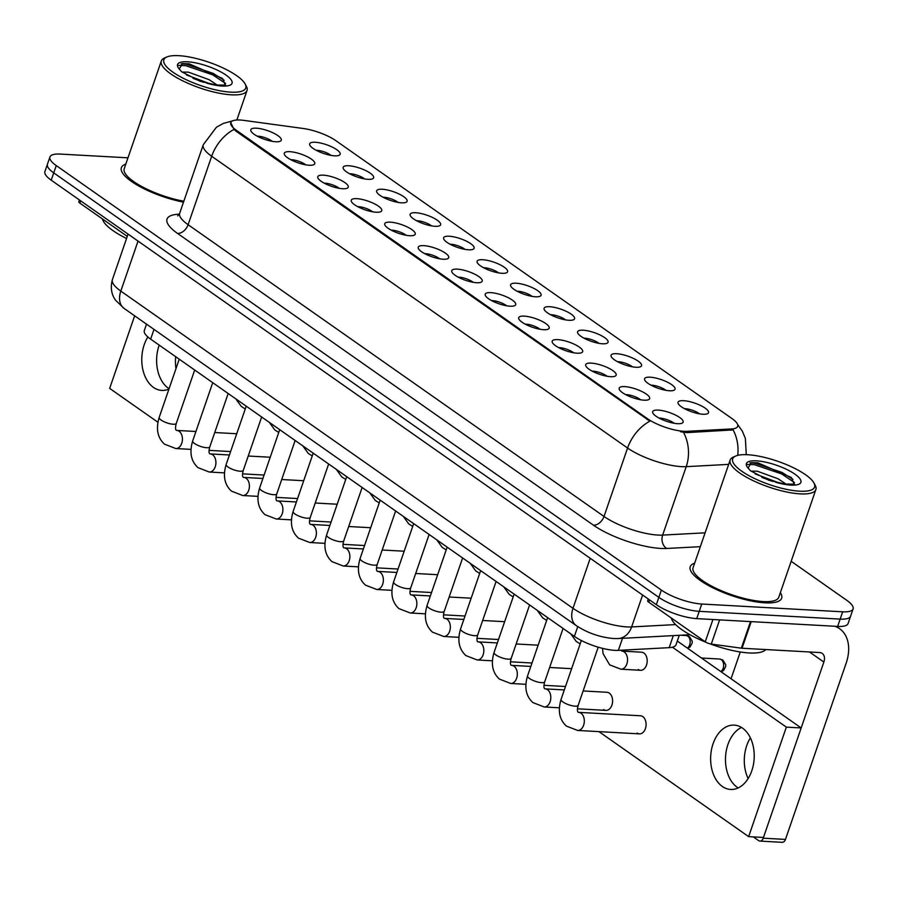 <?xml version="1.0" encoding="UTF-8"?>
<svg xmlns="http://www.w3.org/2000/svg" width="898" height="898" viewBox="0 0 898 898"><rect width="100%" height="100%" fill="white"/><g stroke="black" fill="none" stroke-linecap="round" stroke-linejoin="round"><path stroke-width="1.35" d="M650.13 377.194A16.119 4.602 -161 0 1 668.999 382.986A16.119 4.602 -161 0 1 673.904 390.282A16.119 4.602 -161 0 1 669.481 390.765A16.119 4.602 -161 0 1 644.82 380.269A16.119 4.602 -161 0 1 650.13 377.194M665.979 390.349A10.069 2.874 19 0 0 651.881 385.208A10.069 2.874 19 0 0 651.016 385.197M616.645 353.7A16.119 4.602 -161 0 1 635.503 359.492A16.119 4.602 -161 0 1 640.409 366.788A16.119 4.602 -161 0 1 635.986 367.271A16.119 4.602 -161 0 1 611.325 356.775A16.119 4.602 -161 0 1 616.645 353.7M632.495 366.855A10.069 2.874 19 0 0 618.385 361.714A10.069 2.874 19 0 0 617.532 361.703M583.15 330.206A16.119 4.602 -161 0 1 602.019 335.998A16.119 4.602 -161 0 1 606.925 343.294A16.119 4.602 -161 0 1 602.502 343.777A16.119 4.602 -161 0 1 577.841 333.281A16.119 4.602 -161 0 1 583.15 330.206M599 343.362A10.069 2.874 19 0 0 584.901 338.22A10.069 2.874 19 0 0 584.037 338.209M549.666 306.712A16.119 4.602 -161 0 1 568.524 312.504A16.119 4.602 -161 0 1 573.429 319.8A16.119 4.602 -161 0 1 569.006 320.283A16.119 4.602 -161 0 1 544.345 309.788A16.119 4.602 -161 0 1 549.666 306.712M565.516 319.868A10.069 2.874 19 0 0 551.406 314.727A10.069 2.874 19 0 0 550.553 314.715M516.17 283.218A16.119 4.602 -161 0 1 535.04 289.01A16.119 4.602 -161 0 1 539.945 296.306A16.119 4.602 -161 0 1 535.522 296.789A16.119 4.602 -161 0 1 510.861 286.294A16.119 4.602 -161 0 1 516.17 283.218M532.02 296.374A10.069 2.874 19 0 0 517.91 291.244A10.069 2.874 19 0 0 517.057 291.221M482.686 259.724A16.119 4.602 -161 0 1 501.544 265.516A16.119 4.602 -161 0 1 506.45 272.812A16.119 4.602 -161 0 1 502.027 273.295A16.119 4.602 -161 0 1 477.366 262.8A16.119 4.602 -161 0 1 482.686 259.724M498.536 272.88A10.069 2.874 19 0 0 484.426 267.75A10.069 2.874 19 0 0 483.573 267.727M449.191 236.23A16.119 4.602 -161 0 1 468.06 242.022A16.119 4.602 -161 0 1 472.965 249.318A16.119 4.602 -161 0 1 468.543 249.801A16.119 4.602 -161 0 1 443.881 239.306A16.119 4.602 -161 0 1 449.191 236.23M465.041 249.386A10.069 2.874 19 0 0 450.931 244.256A10.069 2.874 19 0 0 450.078 244.234M415.707 212.736A16.119 4.602 -161 0 1 434.565 218.528A16.119 4.602 -161 0 1 439.47 225.825A16.119 4.602 -161 0 1 435.047 226.307A16.119 4.602 -161 0 1 410.386 215.812A16.119 4.602 -161 0 1 415.707 212.736M431.545 225.892A10.069 2.874 19 0 0 417.447 220.762A10.069 2.874 19 0 0 416.593 220.74M382.211 189.242A16.119 4.602 -161 0 1 401.08 195.034A16.119 4.602 -161 0 1 405.986 202.331A16.119 4.602 -161 0 1 401.563 202.813A16.119 4.602 -161 0 1 376.891 192.318A16.119 4.602 -161 0 1 382.211 189.242M398.061 202.398A10.069 2.874 19 0 0 383.951 197.268A10.069 2.874 19 0 0 383.098 197.246M348.727 165.748A16.119 4.602 -161 0 1 367.585 171.54A16.119 4.602 -161 0 1 372.49 178.837A16.119 4.602 -161 0 1 368.068 179.319A16.119 4.602 -161 0 1 343.406 168.824A16.119 4.602 -161 0 1 348.727 165.748M364.566 178.904A10.069 2.874 19 0 0 350.467 173.774A10.069 2.874 19 0 0 349.614 173.752M315.232 142.254A16.119 4.602 -161 0 1 334.101 148.047A16.119 4.602 -161 0 1 339.006 155.343A16.119 4.602 -161 0 1 334.572 155.825A16.119 4.602 -161 0 1 309.911 145.33A16.119 4.602 -161 0 1 315.232 142.254M331.081 155.41A10.069 2.874 19 0 0 316.972 150.28A10.069 2.874 19 0 0 316.118 150.258M683.625 400.688A16.119 4.602 -161 0 1 702.483 406.48A16.119 4.602 -161 0 1 707.388 413.776A16.119 4.602 -161 0 1 702.966 414.259A16.119 4.602 -161 0 1 678.304 403.763A16.119 4.602 -161 0 1 683.625 400.688M699.475 413.843A10.069 2.874 19 0 0 685.365 408.702A10.069 2.874 19 0 0 684.512 408.691M624.75 386.611A16.119 4.602 -161 0 1 643.608 392.404A16.119 4.602 -161 0 1 648.524 399.7A16.119 4.602 -161 0 1 644.091 400.182A16.119 4.602 -161 0 1 619.429 389.687A16.119 4.602 -161 0 1 624.75 386.611M640.6 399.767A10.069 2.874 19 0 0 626.49 394.637A10.069 2.874 19 0 0 625.637 394.615M591.266 363.118A16.119 4.602 -161 0 1 610.124 368.91A16.119 4.602 -161 0 1 615.029 376.206A16.119 4.602 -161 0 1 610.606 376.689A16.119 4.602 -161 0 1 585.945 366.193A16.119 4.602 -161 0 1 591.266 363.118M607.104 376.273A10.069 2.874 19 0 0 593.006 371.143A10.069 2.874 19 0 0 592.152 371.121M557.77 339.624A16.119 4.602 -161 0 1 576.628 345.416A16.119 4.602 -161 0 1 581.545 352.712A16.119 4.602 -161 0 1 577.111 353.195A16.119 4.602 -161 0 1 552.45 342.699A16.119 4.602 -161 0 1 557.77 339.624M573.62 352.779A10.069 2.874 19 0 0 559.51 347.649A10.069 2.874 19 0 0 558.657 347.627M524.286 316.13A16.119 4.602 -161 0 1 543.144 321.922A16.119 4.602 -161 0 1 548.049 329.218A16.119 4.602 -161 0 1 543.627 329.701A16.119 4.602 -161 0 1 518.965 319.205A16.119 4.602 -161 0 1 524.286 316.13M540.125 329.285A10.069 2.874 19 0 0 526.026 324.156A10.069 2.874 19 0 0 525.162 324.133M490.791 292.636A16.119 4.602 -161 0 1 509.649 298.428A16.119 4.602 -161 0 1 514.554 305.724A16.119 4.602 -161 0 1 510.131 306.207A16.119 4.602 -161 0 1 485.47 295.711A16.119 4.602 -161 0 1 490.791 292.636M506.64 305.791A10.069 2.874 19 0 0 492.531 300.662A10.069 2.874 19 0 0 491.677 300.639M457.306 269.142A16.119 4.602 -161 0 1 476.165 274.934A16.119 4.602 -161 0 1 481.07 282.23A16.119 4.602 -161 0 1 476.647 282.713A16.119 4.602 -161 0 1 451.986 272.217A16.119 4.602 -161 0 1 457.306 269.142M473.145 282.298A10.069 2.874 19 0 0 459.046 277.168A10.069 2.874 19 0 0 458.182 277.145M423.811 245.648A16.119 4.602 -161 0 1 442.669 251.44A16.119 4.602 -161 0 1 447.574 258.747A16.119 4.602 -161 0 1 443.152 259.219A16.119 4.602 -161 0 1 418.49 248.724A16.119 4.602 -161 0 1 423.811 245.648M439.661 258.804A10.069 2.874 19 0 0 425.551 253.674A10.069 2.874 19 0 0 424.698 253.651M390.316 222.154A16.119 4.602 -161 0 1 409.185 227.946A16.119 4.602 -161 0 1 414.09 235.254A16.119 4.602 -161 0 1 409.668 235.725A16.119 4.602 -161 0 1 385.006 225.23A16.119 4.602 -161 0 1 390.316 222.154M406.165 235.31A10.069 2.874 19 0 0 392.067 230.18A10.069 2.874 19 0 0 391.202 230.157M356.832 198.66A16.119 4.602 -161 0 1 375.69 204.452A16.119 4.602 -161 0 1 380.595 211.76A16.119 4.602 -161 0 1 376.172 212.231A16.119 4.602 -161 0 1 351.511 201.736A16.119 4.602 -161 0 1 356.832 198.66M372.681 211.816A10.069 2.874 19 0 0 358.571 206.686A10.069 2.874 19 0 0 357.718 206.663M323.336 175.166A16.119 4.602 -161 0 1 342.205 180.958A16.119 4.602 -161 0 1 347.111 188.266A16.119 4.602 -161 0 1 342.688 188.737A16.119 4.602 -161 0 1 318.027 178.242A16.119 4.602 -161 0 1 323.336 175.166M339.186 188.322A10.069 2.874 19 0 0 325.087 183.192A10.069 2.874 19 0 0 324.223 183.17M289.852 151.672A16.119 4.602 -161 0 1 308.71 157.464A16.119 4.602 -161 0 1 313.615 164.772A16.119 4.602 -161 0 1 309.193 165.243A16.119 4.602 -161 0 1 284.531 154.748A16.119 4.602 -161 0 1 289.852 151.672M305.702 164.828A10.069 2.874 19 0 0 291.592 159.698A10.069 2.874 19 0 0 290.739 159.676M256.357 128.19A16.119 4.602 -161 0 1 275.226 133.97A16.119 4.602 -161 0 1 280.131 141.278A16.119 4.602 -161 0 1 275.708 141.749A16.119 4.602 -161 0 1 251.047 131.254A16.119 4.602 -161 0 1 256.357 128.19M272.206 141.334A10.069 2.874 19 0 0 258.108 136.204A10.069 2.874 19 0 0 257.243 136.182M658.245 410.105A16.119 4.602 -161 0 1 677.103 415.897A16.119 4.602 -161 0 1 682.009 423.194A16.119 4.602 -161 0 1 677.586 423.676A16.119 4.602 -161 0 1 652.925 413.181A16.119 4.602 -161 0 1 658.245 410.105M674.084 423.261A10.069 2.874 19 0 0 659.985 418.131A10.069 2.874 19 0 0 659.132 418.109M679.27 635.301L676.014 644.753A30.218 8.632 -161 0 1 669.167 647.66L618.363 650.365A30.218 8.632 -161 0 1 614.771 650.343A30.218 8.632 -161 0 1 574.394 636.39L150.651 339.13A30.218 8.632 -161 0 1 144.331 330.52L146.52 324.156M687.093 431.309A27.187 7.768 -161 0 1 683.861 431.287A27.187 7.768 -161 0 1 647.514 418.737L236.443 130.367A27.187 7.768 -161 0 1 230.764 122.622A27.187 7.768 -161 0 1 243.874 120.388L303.255 128.493A27.187 7.768 -161 0 1 335.874 140.683L732.016 418.58A27.187 7.768 -161 0 1 737.707 426.326A27.187 7.768 -161 0 1 731.544 428.941L687.093 431.309L686.633 432.634L680.46 431.736M764.95 602.827A48.346 13.807 19 0 0 781.642 598.214A48.346 13.807 19 0 0 780.351 592.68A48.346 13.807 19 0 1 781.642 598.214A48.346 13.807 19 0 1 764.95 602.827A48.346 13.807 19 0 1 714.224 588.482A48.346 13.807 19 0 1 690.225 566.728A48.346 13.807 19 0 0 714.224 588.482A48.346 13.807 19 0 0 764.95 602.827M728.66 464.389L686.218 466.657A40.287 11.506 -161 0 1 681.425 466.623A40.287 11.506 -161 0 1 627.579 448.023A35.246 23.965 -55 0 1 649.894 421.173L236.14 131.265L233.996 129.413L230.764 122.622M853.1 608.923L848.071 623.526A30.218 8.632 19 0 1 837.643 626.411L696.725 618.621A30.218 8.632 19 0 1 656.337 604.668L51.22 180.184A30.218 8.632 19 0 1 44.9 171.574L47.414 164.267A30.218 8.632 19 0 0 53.734 172.876L658.851 597.372A30.218 8.632 19 0 0 699.239 611.325L840.158 619.104A30.218 8.632 19 0 0 850.586 616.219A30.218 8.632 19 0 1 840.158 619.104L699.239 611.325A30.218 8.632 19 0 1 658.851 597.372L53.734 172.876A30.218 8.632 19 0 1 47.414 164.267L49.929 156.97A30.218 8.632 19 0 0 56.248 165.58L661.366 590.076A30.218 8.632 19 0 0 701.753 604.028L842.672 611.807A30.218 8.632 19 0 0 853.1 608.923A30.218 8.632 19 0 0 846.78 600.313L791.16 561.295M737.718 455.365A35.246 27.602 -93 0 0 733.15 429.918L686.633 432.634M694.648 563.169A48.346 13.807 19 0 0 690.225 566.728A48.346 13.807 19 0 1 694.648 563.169M125.799 164.121A48.346 13.807 19 0 0 121.387 167.679A48.346 13.807 19 0 0 183.506 202.14A48.346 13.807 19 0 1 121.387 167.679A48.346 13.807 19 0 1 125.799 164.121M127.976 157.823L60.357 154.086A30.218 8.632 19 0 0 49.929 156.97M737.202 787.31A32.227 21.765 -86.8 0 0 738.178 787.939A32.227 21.765 -86.8 0 1 737.202 787.31A32.227 21.765 -86.8 0 1 725.584 756.116A32.227 21.765 -86.8 0 1 741.512 727.447A32.227 21.765 -86.8 0 0 725.584 756.116A32.227 21.765 -86.8 0 0 737.202 787.31M649.501 599.886L648.715 602.165L705.244 641.812L712.922 619.519M834.803 626.254A40.287 27.389 -55 0 1 839.585 628.679A40.287 27.389 -55 0 1 846.118 663.296L785.469 839.417A5.04 3.401 93.2 0 1 782.169 842.324L759.921 841.089A5.04 3.401 -86.8 0 0 763.221 838.182L823.859 662.062A10.069 6.847 125 0 0 822.231 653.407A10.069 6.847 125 0 0 819.593 652.532L742.04 648.244A5.04 1.437 -161 0 1 741.344 648.176L711.283 644.079A5.04 1.437 -161 0 1 705.244 641.812M753.299 836.891L758.63 840.629A5.04 3.401 -86.8 0 0 759.921 841.089M731.051 678.753L740.278 651.982M648.715 602.165A5.04 1.437 -161 0 1 647.671 600.728L648.255 599.011M748.135 778.566A32.227 21.765 93.2 0 1 750.38 737.864M168.364 388.25A32.227 21.765 -86.8 0 0 169.071 388.733A32.227 21.765 -86.8 0 1 168.364 388.25A32.227 21.765 -86.8 0 1 159.193 345.124A32.227 21.765 -86.8 0 0 168.364 388.25M80.663 200.838L79.877 203.116L127.28 236.376M79.877 203.116A5.04 1.437 -161 0 1 78.822 201.68L79.417 199.962M175.986 368.651A32.227 21.765 93.2 0 1 175.682 356.697M671.277 617.981A50.355 14.39 19 0 0 705.839 642.205M710.105 643.855A50.355 14.39 19 0 0 749.19 652.958A50.355 14.39 19 0 0 765.77 649.557M735.765 456.016L733.374 457.06A45.315 12.942 19 0 0 730.164 460.034L693.088 567.716A45.315 12.942 19 0 0 715.583 588.1A45.315 12.942 19 0 0 763.143 601.559A45.315 12.942 19 0 0 778.79 597.226L815.867 489.545A45.315 12.942 19 0 0 815.171 485.223L813.925 482.933A43.306 12.37 19 0 0 747.652 454.725A43.306 12.37 19 0 0 735.765 456.016A43.306 12.37 19 0 0 748.943 475.648A43.306 12.37 19 0 0 799.635 491.195A43.306 12.37 19 0 0 813.925 482.933M730.164 460.034A45.315 12.942 19 0 0 752.659 480.419A45.315 12.942 19 0 0 800.219 493.878A45.315 12.942 19 0 0 815.867 489.545M794.169 484.291L791.363 477.5L757.901 462.818L751.357 462.616L748.09 468.06L750.526 470.833L768.89 480.273L784.886 484.044L794.562 484.168L793.832 484.83M750.885 471.113L757.283 471.203L777.971 478.735L786.3 484.246M755.196 473.942L779.644 483.135M749.942 462.863L754.87 463.222L782.057 472.449L793.001 479.364M761.908 477.41L772.381 481.35M747.383 464.479L754.376 464.67L781.552 473.897L794.461 482.518M102.428 218.932A50.355 14.39 19 0 0 126.551 238.498M166.916 56.967A43.306 12.37 19 0 0 180.094 76.588A43.306 12.37 19 0 0 230.786 92.146A43.306 12.37 19 0 0 245.087 83.884A43.306 12.37 19 0 0 178.803 55.676A43.306 12.37 19 0 0 166.916 56.967L164.525 58.011A45.315 12.942 19 0 0 161.314 60.985L124.238 168.667A45.315 12.942 19 0 0 183.821 201.219M161.314 60.985A45.315 12.942 19 0 0 183.809 81.37A45.315 12.942 19 0 0 231.37 94.818A45.315 12.942 19 0 0 247.017 90.496A45.315 12.942 19 0 0 246.321 86.174L245.087 83.884M225.331 85.243L222.513 78.44L189.051 63.769L182.507 63.567L179.241 69.011L181.677 71.784L200.041 81.224L216.036 84.996L225.724 85.119L224.983 85.781M182.047 72.065L188.434 72.154L209.122 79.675L217.451 85.198M186.346 74.893L210.794 84.086M181.093 63.814L186.032 64.162L213.208 73.4L224.152 80.315M193.059 78.362L203.532 82.302M178.545 65.419L185.527 65.621L212.714 74.848L225.611 83.458M603.636 709.543A9.059 6.118 -86.8 0 0 605.97 710.374A9.059 6.118 -86.8 0 0 612.357 703.448A9.059 6.118 -86.8 0 0 609.293 693.11A9.059 6.118 -86.8 0 0 606.969 692.279L583.128 690.955M638.231 669.459A9.059 6.118 -86.8 0 0 640.566 670.29A9.059 6.118 -86.8 0 0 646.953 663.364A9.059 6.118 -86.8 0 0 643.888 653.026A9.059 6.118 -86.8 0 0 641.565 652.195L621.91 651.106A9.059 6.118 93.2 0 1 624.233 651.948A9.059 6.118 93.2 0 1 624.57 652.195A9.059 6.118 93.2 0 1 627.242 662.544A9.059 6.118 93.2 0 1 620.911 669.201L609.663 664.857L603.086 653.654L602.513 648.356M637.131 733.037A9.059 6.118 -86.8 0 0 639.455 733.868A9.059 6.118 -86.8 0 0 645.853 726.942A9.059 6.118 -86.8 0 0 642.788 716.604A9.059 6.118 -86.8 0 0 640.454 715.773L578.671 712.361A9.059 6.118 93.2 0 1 581.006 713.192A9.059 6.118 93.2 0 1 581.343 713.45A9.059 6.118 93.2 0 1 584.014 723.799A9.059 6.118 93.2 0 1 577.672 730.456L566.436 726.112C559.432 719.769 557.636 710.868 561.059 699.385A9.059 2.593 -161 0 0 562.619 701.731A9.059 2.593 -161 0 0 575.068 706.154A9.059 2.593 -161 0 0 578.2 705.289C577.212 708.892 577.178 711.205 578.076 712.215L578.671 712.361M147.867 336.963A32.227 21.765 -86.8 0 0 153.524 387.442A32.227 21.765 -86.8 0 0 161.808 390.417A32.227 21.765 -86.8 0 0 168.959 389.059M722.374 786.491A32.227 21.765 -86.8 0 0 730.646 789.465A32.227 21.765 -86.8 0 0 753.377 764.815A32.227 21.765 -86.8 0 0 742.478 728.087A32.227 21.765 -86.8 0 0 734.205 725.113A32.227 21.765 -86.8 0 0 711.474 749.751A32.227 21.765 -86.8 0 0 722.374 786.491M598.955 731.634L748.64 836.633L786.345 727.133L672.422 647.211M134.655 315.827L109.668 388.396L157.913 422.24M748.64 836.633L763.468 837.452L801.173 727.952L677.294 641.037M786.345 727.133L801.173 727.952M622.505 638.321L618.363 650.365M236.443 130.367L236.14 131.265M731.544 428.941L731.095 430.265M647.514 418.737L647.2 419.635M577.751 626.624L574.394 636.39M673.32 635.616L669.167 647.66M153.996 329.398L150.651 339.13M700.328 546.68L666.743 548.465A50.355 14.39 -161 0 1 593.455 525.184L177.546 233.424A10.069 6.847 125 0 0 188.109 224.702L604.017 516.462A40.287 11.506 19 0 0 657.864 535.062A40.287 11.506 19 0 0 662.645 535.096L705.098 532.828M177.546 233.424A50.355 14.39 -161 0 1 179.252 214.195M179.69 213.23A40.287 11.506 19 0 0 188.109 224.702L211.681 156.263A40.287 11.506 -161 0 1 203.251 144.78L179.69 213.23L177.703 215.89M683.524 432.387A35.246 27.602 -93 0 1 686.218 466.657L662.645 535.096A10.069 7.891 87 0 0 666.743 548.465M233.996 129.413A35.246 23.965 125 0 0 211.681 156.263L627.579 448.023L604.017 516.462A10.069 6.847 125 0 1 593.455 525.184M56.248 165.58L51.22 180.184M661.366 590.076L656.337 604.668M701.753 604.028L696.725 618.621M842.672 611.807L837.643 626.411M138.034 241.079L120.815 291.098A20.138 13.694 125 0 0 124.081 308.407L115.696 300.359C114.158 298.439 109.197 291.176 112.396 279.626A40.287 11.506 19 0 0 120.815 291.098L572.991 608.305A40.287 11.506 19 0 0 626.838 626.905A40.287 11.506 19 0 0 631.62 626.927L642.609 595.037M590.211 558.287L572.991 608.305A20.138 13.694 125 0 0 576.258 625.614L124.081 308.407M690.001 634.729L618.217 638.545A20.138 15.771 -93 0 0 631.62 626.927L675.633 624.593M721.161 671.816L723.519 670.514L725.719 666.484L725.73 664.745L722.991 660.198A6.544 4.456 125 0 0 721.274 659.626A6.544 4.423 93.2 0 1 723.653 665.654A6.544 4.423 93.2 0 1 720.802 671.569M701.495 658.021L719.59 659.02A6.544 4.423 93.2 0 1 721.274 659.626M563.08 628.454L544.704 681.795A9.059 2.593 -161 0 1 541.573 682.66A9.059 2.593 -161 0 1 529.135 678.237A9.059 2.593 -161 0 1 527.564 675.891L547.634 617.622M544.704 681.795C543.728 685.399 543.683 687.711 544.592 688.721L545.187 688.867A9.059 6.118 93.2 0 1 547.511 689.698A9.059 6.118 93.2 0 1 547.847 689.956A9.059 6.118 93.2 0 1 550.519 700.305A9.059 6.118 93.2 0 1 544.188 706.962L532.952 702.618C525.936 696.276 524.14 687.374 527.564 675.891M529.584 604.96L511.22 658.301A9.059 2.593 -161 0 1 508.088 659.166A9.059 2.593 -161 0 1 495.64 654.743A9.059 2.593 -161 0 1 494.08 652.397L514.139 594.128M511.22 658.301C510.232 661.905 510.199 664.217 511.097 665.227L511.692 665.373A9.059 6.118 93.2 0 1 514.026 666.204A9.059 6.118 93.2 0 1 514.363 666.462A9.059 6.118 93.2 0 1 517.035 676.811A9.059 6.118 93.2 0 1 510.693 683.468L499.456 679.124C492.452 672.782 490.656 663.88 494.08 652.397M496.089 581.466L477.725 634.807A9.059 2.593 -161 0 1 474.593 635.672A9.059 2.593 -161 0 1 462.156 631.249A9.059 2.593 -161 0 1 460.584 628.903L480.654 570.634M477.725 634.807C476.737 638.411 476.703 640.723 477.613 641.733L478.207 641.879A9.059 6.118 93.2 0 1 480.531 642.71A9.059 6.118 93.2 0 1 480.868 642.968A9.059 6.118 93.2 0 1 483.539 653.317A9.059 6.118 93.2 0 1 477.208 659.974L465.961 655.63C458.957 649.288 457.161 640.386 460.584 628.903M462.605 557.972L444.241 611.314A9.059 2.593 -161 0 1 441.109 612.178A9.059 2.593 -161 0 1 428.66 607.755A9.059 2.593 -161 0 1 427.1 605.409L447.159 547.14M444.241 611.314C443.253 614.917 443.208 617.229 444.117 618.239L444.712 618.385A9.059 6.118 93.2 0 1 447.047 619.216A9.059 6.118 93.2 0 1 447.384 619.474A9.059 6.118 93.2 0 1 450.055 629.824A9.059 6.118 93.2 0 1 443.713 636.48L432.477 632.136C425.461 625.794 423.676 616.892 427.1 605.409M687.666 648.322L690.023 647.02L692.223 642.99L692.235 641.251L689.507 636.704A6.544 4.456 125 0 0 687.789 636.132A6.544 4.423 93.2 0 1 690.169 642.16A6.544 4.423 93.2 0 1 687.318 648.075M680.639 635.223L686.106 635.526A6.544 4.423 93.2 0 1 687.789 636.132M809.48 651.97L823.859 662.062M751.199 621.629L742.04 648.244M763.221 838.182L785.469 839.417M741.344 648.176L750.504 621.596M719.612 619.889L711.283 644.079M775.692 482.248A28.815 8.228 19 0 0 790.936 485.1A28.815 8.228 19 0 0 794.865 474.133A28.815 8.228 19 0 0 756.352 460.831A28.815 8.228 19 0 0 748.09 468.06M206.843 83.188A28.815 8.228 19 0 0 222.087 86.04A28.815 8.228 19 0 0 226.015 75.084A28.815 8.228 19 0 0 187.502 61.782A28.815 8.228 19 0 0 179.241 69.011M429.109 534.478L410.745 587.82A9.059 2.593 -161 0 1 407.613 588.684A9.059 2.593 -161 0 1 395.176 584.261A9.059 2.593 -161 0 1 393.605 581.915L413.675 523.646M410.745 587.82C409.757 591.423 409.724 593.735 410.633 594.745L411.228 594.891A9.059 6.118 93.2 0 1 413.551 595.733A9.059 6.118 93.2 0 1 413.888 595.98A9.059 6.118 93.2 0 1 416.56 606.33A9.059 6.118 93.2 0 1 410.229 612.986L398.981 608.642C391.977 602.311 390.181 593.398 393.605 581.915M395.625 510.984L377.261 564.326A9.059 2.593 -161 0 1 374.129 565.19A9.059 2.593 -161 0 1 361.681 560.767A9.059 2.593 -161 0 1 360.12 558.421L380.18 500.152M377.261 564.326C376.273 567.929 376.228 570.241 377.138 571.251L377.732 571.397A9.059 6.118 93.2 0 1 380.067 572.239A9.059 6.118 93.2 0 1 380.404 572.486A9.059 6.118 93.2 0 1 383.076 582.847A9.059 6.118 93.2 0 1 376.733 589.492L365.497 585.148C358.482 578.817 356.697 569.904 360.12 558.421M362.13 487.491L343.766 540.832A9.059 2.593 -161 0 1 340.634 541.696A9.059 2.593 -161 0 1 328.197 537.273A9.059 2.593 -161 0 1 326.625 534.927L346.695 476.658M343.766 540.832C342.778 544.435 342.744 546.747 343.653 547.758L344.248 547.903A9.059 6.118 93.2 0 1 346.572 548.745A9.059 6.118 93.2 0 1 346.909 548.992A9.059 6.118 93.2 0 1 349.58 559.353A9.059 6.118 93.2 0 1 343.249 565.998L332.002 561.654C324.997 555.323 323.201 546.411 326.625 534.927M328.646 463.997L310.281 517.338A9.059 2.593 -161 0 1 307.15 518.202A9.059 2.593 -161 0 1 294.701 513.779A9.059 2.593 -161 0 1 293.141 511.433L313.2 453.164M310.281 517.338C309.294 520.941 309.249 523.253 310.158 524.264L310.753 524.41A9.059 6.118 93.2 0 1 313.088 525.251A9.059 6.118 93.2 0 1 313.424 525.498A9.059 6.118 93.2 0 1 316.096 535.859A9.059 6.118 93.2 0 1 309.754 542.515L298.518 538.16C291.502 531.829 289.717 522.917 293.141 511.433M295.15 440.503L276.786 493.844A9.059 2.593 -161 0 1 273.654 494.708A9.059 2.593 -161 0 1 261.217 490.286A9.059 2.593 -161 0 1 259.645 487.951L279.716 429.671M276.786 493.844C275.798 497.447 275.765 499.759 276.674 500.77L277.269 500.916A9.059 6.118 93.2 0 1 279.592 501.758A9.059 6.118 93.2 0 1 279.929 502.004A9.059 6.118 93.2 0 1 282.601 512.365A9.059 6.118 93.2 0 1 276.27 519.022L265.022 514.666C258.018 508.335 256.222 499.423 259.645 487.951M261.666 417.009L243.291 470.35A9.059 2.593 -161 0 1 240.17 471.214A9.059 2.593 -161 0 1 227.722 466.792A9.059 2.593 -161 0 1 226.161 464.457L246.22 406.177M243.291 470.35C242.314 473.953 242.269 476.266 243.178 477.276L243.773 477.422A9.059 6.118 93.2 0 1 246.108 478.264A9.059 6.118 93.2 0 1 246.445 478.511A9.059 6.118 93.2 0 1 249.116 488.871A9.059 6.118 93.2 0 1 242.774 495.528L231.538 491.172C224.522 484.841 222.738 475.929 226.161 464.457M228.171 393.515L209.806 446.856A9.059 2.593 -161 0 1 206.675 447.72A9.059 2.593 -161 0 1 194.237 443.298A9.059 2.593 -161 0 1 192.666 440.963L212.736 382.683M209.806 446.856C208.819 450.459 208.785 452.772 209.694 453.782L210.289 453.928A9.059 6.118 93.2 0 1 212.613 454.77A9.059 6.118 93.2 0 1 212.949 455.028A9.059 6.118 93.2 0 1 215.621 465.377A9.059 6.118 93.2 0 1 209.29 472.034L198.043 467.678C191.038 461.348 189.242 452.435 192.666 440.963M194.686 370.021L176.311 423.362A9.059 2.593 -161 0 1 173.191 424.238A9.059 2.593 -161 0 1 160.742 419.804A9.059 2.593 -161 0 1 159.171 417.469L179.241 359.189M176.311 423.362C175.334 426.965 175.29 429.278 176.199 430.288L176.794 430.434A9.059 6.118 93.2 0 1 179.129 431.276A9.059 6.118 93.2 0 1 179.454 431.534A9.059 6.118 93.2 0 1 182.126 441.883A9.059 6.118 93.2 0 1 175.795 448.54L164.559 444.184C157.543 437.854 155.758 428.941 159.171 417.469M232.537 120.893L223.288 123.43L216.44 127.224L203.251 144.78M737.64 424.507L742.354 431.197L745.362 438.404L746.283 454.669M618.217 638.545L613.637 638.534C600.089 637.333 587.629 633.034 576.258 625.614M112.396 279.626L128.066 234.086M581.332 640.51L561.059 699.385M598.203 647.177L578.2 705.289M577.672 730.456L639.455 733.868M621.91 651.106L620.911 650.219M620.911 669.201L640.566 670.29M719.59 659.02L722.991 660.198M545.187 688.867L564.314 689.922M544.188 706.962L559.342 707.804M577.436 708.803L605.97 710.374M511.692 665.373L530.83 666.428M549.643 667.472L571.633 668.684M510.693 683.468L525.846 684.31M543.952 685.309L565.493 686.499M478.207 641.879L497.335 642.934M516.148 643.978L538.138 645.191M477.208 659.974L492.362 660.816M510.457 661.815L532.009 663.005M444.712 618.385L463.851 619.44M482.664 620.484L504.654 621.697M443.713 636.48L458.867 637.322M476.973 638.321L498.513 639.511M580.164 643.911L576.179 641.363L570.724 633.82M686.106 635.526L689.507 636.704M546.669 620.417L542.684 617.869L537.24 610.326M513.185 596.923L509.2 594.375L503.744 586.832M836.24 626.333L839.585 628.679M236.859 120.006L247.017 90.496M411.228 594.891L430.355 595.946M449.168 596.99L471.158 598.203M410.229 612.986L425.383 613.828M443.477 614.827L465.029 616.017M377.732 571.397L396.86 572.453M415.684 573.496L437.674 574.709M376.733 589.492L391.887 590.334M409.993 591.333L431.534 592.523M344.248 547.903L363.376 548.959M382.189 550.003L404.179 551.215M343.249 565.998L358.403 566.84M376.498 567.839L398.039 569.029M479.689 573.429L475.704 570.881L470.26 563.338M446.205 549.935L442.22 547.387L436.765 539.844M412.71 526.441L408.725 523.893L403.281 516.35M310.753 524.41L329.88 525.465M348.705 526.509L370.694 527.721M309.754 542.515L324.908 543.346M343.014 544.345L364.554 545.535M277.269 500.916L296.396 501.971M315.209 503.015L337.199 504.227M276.27 519.022L291.423 519.852M309.518 520.851L331.059 522.041M243.773 477.422L262.901 478.477M281.725 479.521L303.704 480.733M242.774 495.528L257.928 496.358M276.034 497.357L297.575 498.547M210.289 453.928L229.417 454.983M248.23 456.027L270.219 457.239M209.29 472.034L224.444 472.864M242.539 473.863L264.079 475.053M176.794 430.434L195.921 431.489M214.734 432.533L236.724 433.745M175.795 448.54L190.948 449.37M209.054 450.369L230.595 451.559M379.214 502.947L375.241 500.399L369.785 492.856M345.73 479.453L341.745 476.905L336.301 469.362M312.235 455.959L308.261 453.411L302.806 445.868M278.75 432.466L274.766 429.918L269.321 422.374M245.255 408.972L241.281 406.424L235.826 398.88"/></g></svg>
